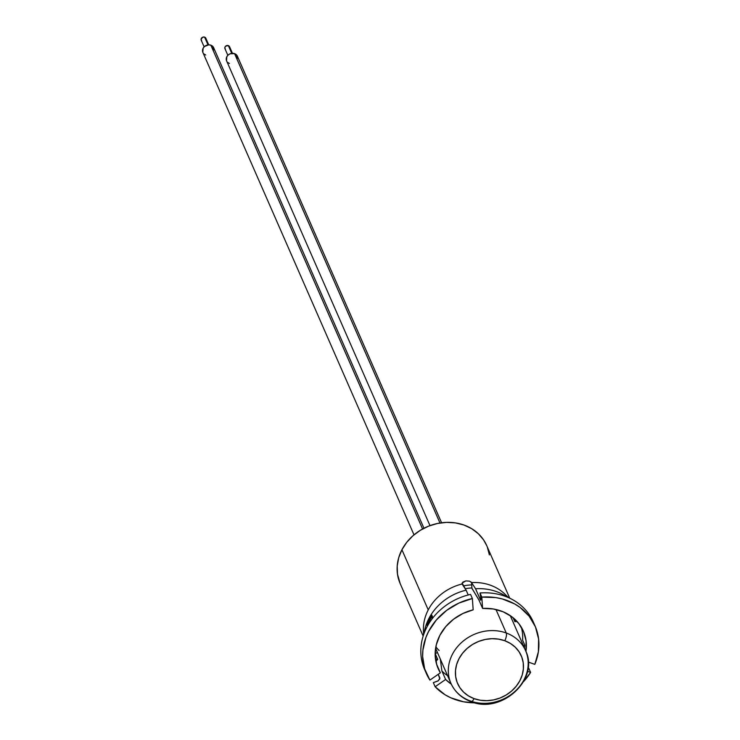 <?xml version="1.0" encoding="UTF-8"?>
<svg xmlns="http://www.w3.org/2000/svg" width="740" height="740" viewBox="0 0 740 740"><rect width="100%" height="100%" fill="white"/><g stroke="black" fill="none" stroke-linecap="round" stroke-linejoin="round"><path stroke-width="1.11" d="M509.749 598.216L486.726 545.602A47.258 41.153 156.4 0 0 445.656 522.412A47.258 41.153 156.4 0 0 401.922 549.746L428.238 609.89A47.258 41.153 -23.6 0 1 462.102 583.999L462.805 582.149L465.858 580.9L469.475 581.14L471.537 582.584A47.258 41.153 -23.6 0 1 507.936 597.393M436.572 664.178A46.537 40.524 156.4 0 0 436.674 664.354L440.374 672.817L429.903 680.097L424.64 668.821L422.642 656.454L422.901 650.072L425.935 637.408L428.673 631.294L436.35 619.981L446.618 610.398L458.856 603.1L472.37 598.521L470.566 594.396A59.311 51.652 156.4 0 0 426.86 627.168A59.311 51.652 156.4 0 0 424.631 669.534L426.434 673.659A59.311 51.652 -23.6 0 1 472.37 598.521L470.566 594.396A59.311 51.652 156.4 0 0 426.86 627.168A59.311 51.652 156.4 0 0 425.583 671.568M480.713 600.279L480.852 598.632L480.464 599.974A51.31 44.687 -23.6 0 1 480.852 599.946M508.528 597.652L505.152 594.34A47.258 41.153 156.4 0 0 471.537 582.584L475.561 588.763L480.464 599.974L475.561 588.763A51.31 44.687 -23.6 0 1 507.011 597.014A51.31 44.687 156.4 0 0 475.561 588.763L471.537 582.584L471.944 588.235L478.9 599.937L482.61 608.41A46.537 40.524 -23.6 0 1 523.402 631.22A46.537 40.524 -23.6 0 1 525.946 651.496L526.094 640.933L523.606 631.701L518.749 623.478L511.793 616.707L503.117 611.777L493.21 608.965L482.61 608.41L481.805 597.106A59.311 51.652 -23.6 0 1 535.113 626.105A59.311 51.652 -23.6 0 1 534.807 664.372L528.268 662.041L534.807 664.372L538.378 651.764L538.609 639.055L535.482 626.974L529.183 616.226L520.072 607.42L514.624 603.914L502.34 598.956L495.68 597.578L481.805 597.106L482.61 608.41L478.9 599.937L471.695 587.967M439.856 677.979L438.246 674.297L439.819 678.876L437.988 680.976L433.335 682.622L438.321 680.735L439.902 678.127M462.102 583.999L462.102 583.083L466.126 590.178L468.217 594.969L466.126 590.178A51.31 44.687 156.4 0 0 424.131 633.283A51.31 44.687 -23.6 0 1 466.126 590.178L462.102 583.999A47.258 41.153 156.4 0 0 428.238 609.89A47.258 41.153 156.4 0 0 423.437 630.101L423.576 634.827M431.716 614.995L432.937 617.808L431.716 614.995L431.513 616.92L427.1 625.383L427.304 623.459L431.716 614.995L427.304 623.459L427.424 626.123L427.1 625.383L431.513 616.92L431.716 614.995M534.16 624.061A59.311 51.652 156.4 0 0 480.001 592.981L481.805 597.106L480.001 592.981L480.667 597.143L480.001 592.981A59.311 51.652 156.4 0 1 533.309 621.979L535.113 626.105M436.221 660.977L436.674 664.354L440.374 672.817A46.537 40.524 -23.6 0 1 438.145 668.535A46.537 40.524 -23.6 0 1 473.175 609.825L462.87 613.515L453.565 619.213L445.757 626.614L439.893 635.299L436.295 644.799L435.157 654.576L436.545 664.085L440.374 672.817L429.903 680.097A59.311 51.652 -23.6 0 1 426.434 673.659M521.274 627.104A46.537 40.524 -23.6 0 1 522.579 640.082A46.537 40.524 156.4 0 0 521.274 627.113M524.429 648A46.537 40.524 156.4 0 0 524.762 645.077L522.579 640.082L524.762 645.077L523.467 645.798L524.762 645.077A46.537 40.524 156.4 0 1 524.429 648M472.37 598.521L473.175 609.825L472.37 598.521M486.772 545.713L483.599 539.923L478.318 533.716L471.704 528.684L463.999 525.039L455.507 522.912L446.553 522.385L437.47 523.476L428.617 526.14L420.339 530.293L412.948 535.751L406.732 542.318L401.922 549.746L398.703 557.738L397.204 565.998L397.491 574.194L400.192 583.62M489.38 554.908L487.327 547.082M435.139 686.748L433.335 682.622L435.139 686.748L445.619 679.468L441.91 671.004A46.537 40.524 156.4 0 0 447.589 675.676A46.537 40.524 -23.6 0 1 441.91 671.004L445.619 679.468L451.317 684.158A46.537 40.524 -23.6 0 1 445.619 679.468L435.139 686.748A59.311 51.652 -23.6 0 0 475.015 702.843L463.666 701.816L450.873 697.829L445.082 694.768L435.139 686.748M530.608 672.429A59.311 51.652 -23.6 0 1 523.578 681.586L530.608 672.429L527.49 671.319L530.608 672.429L528.804 668.303L528.027 668.276L528.804 668.303L530.608 672.429M423.789 634.217A47.258 41.153 -23.6 0 1 428.238 609.89L401.922 549.746A47.258 41.153 156.4 0 0 400.137 583.499L423.16 636.104M435.879 661.357L437.71 659.377L435.453 658.841L437.71 659.377L435.879 661.357M435.157 653.531L437.71 659.377L435.157 653.531M515.595 619.954L514.837 621.665L517.047 621.461L514.837 621.665L515.595 619.954M513.125 617.752L514.837 621.665L513.125 617.752M435.277 653.809L437.377 652.347L435.277 653.809M440.309 659.062L441.91 671.004M470.816 581.77L471.537 582.584L471.944 588.235M462.102 583.083L465.858 580.9L469.475 581.14M480.852 598.632L480.667 597.143M432.271 618.668L431.513 616.92L432.271 618.668M232.443 53.298L229.548 46.694A2.507 2.183 156.4 0 0 228.346 45.602L231.74 53.354L228.346 45.602A2.507 2.183 156.4 0 0 224.96 48.701L227.846 55.315M226.542 60.726L226.838 56.712L228.207 54.973L230.159 53.77L234.562 53.632L439.976 523.014L234.562 53.632A5.883 5.125 156.4 0 0 228.124 55.047A5.883 5.125 156.4 0 0 226.616 60.911L429.986 525.622M441.586 522.773L237.392 56.194A5.883 5.125 156.4 0 0 234.562 53.632L236.347 54.714L237.762 58.377M229.446 63.474L227.661 62.391M225.404 49.33L224.803 47.776L225.635 46.167L228.346 45.602L229.585 46.768M208.726 44.844L205.831 38.23A2.507 2.183 156.4 0 0 204.619 37.139L208.014 44.9L204.619 37.139A2.507 2.183 156.4 0 0 201.234 40.247L204.129 46.851M202.816 52.272L203.112 48.248L204.49 46.509L208.671 44.844L210.845 45.177L422.577 528.989L210.845 45.177A5.883 5.125 156.4 0 0 204.406 46.583A5.883 5.125 156.4 0 0 202.89 52.457L414.002 534.844M423.964 528.258L213.675 47.739A5.883 5.125 156.4 0 0 210.845 45.177L212.63 46.25L214.036 49.913M205.72 55.01L203.935 53.937M201.678 40.876L201.077 39.312L202.742 37.203L204.619 37.139L205.859 38.314M527.185 655.261A40.746 35.483 156.4 0 0 506.243 632.987L495.966 609.501L506.243 632.987A40.746 35.483 -23.6 0 1 525.576 650.627A40.746 35.483 -23.6 0 1 515.003 691.373A40.746 35.483 -23.6 0 1 470.261 700.947A40.746 35.483 -23.6 0 1 450.919 683.307A40.746 35.483 -23.6 0 1 461.501 642.561A40.746 35.483 -23.6 0 1 506.243 632.987A6.031 2.192 110 0 1 504.773 640.729A34.715 30.238 -23.6 0 1 519.832 680.772A34.715 30.238 -23.6 0 1 474.109 698.634A6.031 2.192 110 0 1 470.89 701.594A6.031 2.192 110 0 1 470.261 700.947M470.89 701.594A6.031 2.192 -70 0 0 474.109 698.634L480.325 700.234L486.901 700.669L493.571 699.91L500.083 697.996L506.188 694.98L511.645 691.003L516.252 686.202L519.832 680.772L522.237 674.908L523.384 668.849L523.226 662.818L521.765 657.046L519.073 651.774L515.234 647.176L510.406 643.449L504.773 640.729L498.547 639.12L491.971 638.694L485.301 639.452L478.789 641.367L472.684 644.374L467.227 648.36L462.62 653.161L459.05 658.591L456.645 664.455L455.498 670.514L455.655 676.545L457.107 682.308L459.808 687.59L463.647 692.187L468.476 695.915L474.109 698.634A34.715 30.238 -23.6 0 1 459.05 658.591A34.715 30.238 -23.6 0 1 504.773 640.729A6.031 2.192 -70 0 0 506.243 632.987A40.746 35.483 156.4 0 0 463.61 640.757A40.746 35.483 156.4 0 0 449.319 678.673M471.917 587.958A40.746 35.483 156.4 0 0 465.183 588.735A40.746 35.483 -23.6 0 1 471.917 587.958M471.704 584.915A42.189 36.75 156.4 0 0 463.351 585.923A42.189 36.75 -23.6 0 1 471.704 584.915M439.135 650.543A40.746 35.483 -23.6 0 1 435.851 646.816M510.258 615.615L525.576 650.627C539.978 679.403 501.257 714.581 470.853 701.576C461.538 698.07 454.897 691.974 450.919 683.307L435.601 648.286"/></g></svg>
